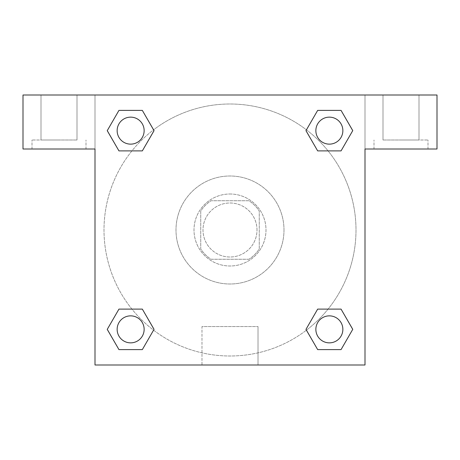 <?xml version="1.0" encoding="UTF-8"?>
<svg xmlns="http://www.w3.org/2000/svg" width="460" height="460" viewBox="0 0 460 460"><rect width="100%" height="100%" fill="white"/><g stroke="black" fill="none" stroke-linecap="round" stroke-linejoin="round"><path stroke-width="0.34" stroke-dasharray="2.3 1.72" d="M257.002 230A27.002 27.002 0 0 0 216.499 206.615A27.002 27.002 0 0 0 216.499 253.385A27.002 27.002 0 0 0 257.002 230A27.002 27.002 0 0 0 216.499 206.615A27.002 27.002 0 0 0 216.499 253.385A27.002 27.002 0 0 0 257.002 230M248.94 259.25L211.059 259.25A34.851 34.851 0 0 1 200.75 248.94L200.75 211.059A34.851 34.851 0 0 1 211.059 200.75L248.94 200.75A34.851 34.851 0 0 1 259.25 211.059L259.25 248.94A34.851 34.851 0 0 1 248.94 259.25L211.059 259.25A34.851 34.851 0 0 1 200.75 248.94L200.75 211.059A34.851 34.851 0 0 1 211.059 200.75L248.94 200.75A34.851 34.851 0 0 1 259.25 211.059L259.25 248.94A34.851 34.851 0 0 1 248.94 259.25M230 193.999A36.001 36.001 0 0 1 261.176 247.997A36.001 36.001 0 0 1 198.823 247.997A36.001 36.001 0 0 1 230 193.999A36.001 36.001 0 0 0 193.999 230A36.001 36.001 0 0 0 230 266.001A36.001 36.001 0 0 0 266.001 230A36.001 36.001 0 0 0 230 193.999M283.998 230A53.998 53.998 0 0 0 202.998 183.235A53.998 53.998 0 0 0 202.998 276.765A53.998 53.998 0 0 0 283.998 230A53.998 53.998 0 0 0 202.998 183.235A53.998 53.998 0 0 0 202.998 276.765A53.998 53.998 0 0 0 283.998 230M317.67 150.892L305.975 130.64L317.67 150.892L305.975 130.64L317.67 110.388L341.05 110.388L352.745 130.64L341.05 150.892L328.072 150.892M341.05 110.388L317.67 110.388L305.975 130.64L317.67 110.388L341.05 110.388L352.745 130.64L341.05 150.892L352.745 130.64L341.05 110.388L352.768 130.623M328.072 309.108L341.05 309.108L328.072 309.108L341.05 309.108L352.745 329.36L341.05 349.611L317.67 349.611L306.417 330.182A126 126 0 0 1 129.829 306.429A126 126 0 0 1 153.559 129.835M352.768 329.343L341.05 309.108L352.745 329.36L341.05 349.611L317.67 349.611L305.975 329.36L317.67 309.108M131.928 150.892L118.95 150.892L131.928 150.892L118.95 150.892L107.255 130.64L118.973 150.874M118.973 110.406L107.255 130.64L118.95 150.892L107.255 130.64L118.95 110.388L142.33 110.388L118.95 110.388L142.33 110.388L154.025 130.64L142.307 110.406M118.95 110.388L107.232 130.623M95.001 95.001L364.998 95.001L364.998 364.998L95.001 364.998L95.001 95.001L23 95.001L437 95.001L364.998 95.001L364.998 149L364.998 95.001L23 95.001L23 149L95.001 149L95.001 95.001L95.001 149L23 149L23 95.001L23 149L95.001 149L95.001 95.001M142.33 309.108L154.025 329.36L142.33 309.108L154.025 329.36L142.33 349.611L118.95 349.611L107.232 329.377M118.95 349.611L107.255 329.36L118.95 349.611L142.33 349.611L154.025 329.36L142.33 349.611L118.95 349.611L107.255 329.36L118.95 309.108L131.928 309.108M95.001 291.876L95.007 267.128L95.001 291.876M95.001 364.998L95.001 149L95.001 364.998L364.998 364.998L95.001 364.998M59.001 149L31.999 149L59.001 149M59.001 140.001L31.999 140.001L59.001 140.001M40.997 140.001L76.998 140.001L40.997 140.001L76.998 140.001L40.997 140.001L40.997 95.001L76.998 95.001L76.998 140.001L76.998 95.001L40.997 95.001L76.998 95.001L40.997 95.001L40.997 140.001M201.98 364.998L258.02 364.998L201.98 364.998L201.98 326.554L258.02 326.554L201.98 326.554L258.02 326.554L201.98 326.554L201.98 364.998L258.02 364.998L201.98 364.998M364.998 267.128L364.993 291.876L364.998 267.128M364.998 149L364.998 364.998L364.998 149L437 149L364.998 149L364.998 95.001L364.998 149L437 149L437 95.001L364.998 95.001L364.998 149M400.999 149L373.997 149L400.999 149M400.999 140.001L428.001 140.001L400.999 140.001M383.002 140.001L419.002 140.001L383.002 140.001L419.002 140.001L383.002 140.001L383.002 95.001L419.002 95.001L419.002 140.001L419.002 95.001L383.002 95.001L419.002 95.001L383.002 95.001L383.002 140.001M437 149L437 95.001L437 149M230 95.001L217.626 95.001L230 95.001M230 95.007L242.374 95.007L230 95.007M144.141 130.64A13.501 13.501 0 0 0 123.889 118.95A13.501 13.501 0 0 0 123.889 142.33A13.501 13.501 0 0 0 144.141 130.64A13.501 13.501 0 0 0 123.889 118.95A13.501 13.501 0 0 0 123.889 142.33A13.501 13.501 0 0 0 144.141 130.64A13.501 13.501 0 0 0 123.889 118.95A13.501 13.501 0 0 0 123.889 142.33A13.501 13.501 0 0 0 144.141 130.64A13.501 13.501 0 0 0 123.889 118.95A13.501 13.501 0 0 0 123.889 142.33A13.501 13.501 0 0 0 144.141 130.64A13.501 13.501 0 0 0 123.889 118.95A13.501 13.501 0 0 0 123.889 142.33A13.501 13.501 0 0 0 144.141 130.64M342.861 130.64A13.501 13.501 0 0 0 322.609 118.95A13.501 13.501 0 0 0 322.609 142.33A13.501 13.501 0 0 0 342.861 130.64A13.501 13.501 0 0 0 322.609 118.95A13.501 13.501 0 0 0 322.609 142.33A13.501 13.501 0 0 0 342.861 130.64A13.501 13.501 0 0 0 322.609 118.95A13.501 13.501 0 0 0 322.609 142.33A13.501 13.501 0 0 0 342.861 130.64A13.501 13.501 0 0 0 322.609 118.95A13.501 13.501 0 0 0 322.609 142.33A13.501 13.501 0 0 0 342.861 130.64A13.501 13.501 0 0 0 322.609 118.95A13.501 13.501 0 0 0 322.609 142.33A13.501 13.501 0 0 0 342.861 130.64M144.141 329.36A13.501 13.501 0 0 0 123.889 317.67A13.501 13.501 0 0 0 123.889 341.05A13.501 13.501 0 0 0 144.141 329.36A13.501 13.501 0 0 0 123.889 317.67A13.501 13.501 0 0 0 123.889 341.05A13.501 13.501 0 0 0 144.141 329.36A13.501 13.501 0 0 0 123.889 317.67A13.501 13.501 0 0 0 123.889 341.05A13.501 13.501 0 0 0 144.141 329.36A13.501 13.501 0 0 0 123.889 317.67A13.501 13.501 0 0 0 123.889 341.05A13.501 13.501 0 0 0 144.141 329.36A13.501 13.501 0 0 0 123.889 317.67A13.501 13.501 0 0 0 123.889 341.05A13.501 13.501 0 0 0 144.141 329.36M342.861 329.36A13.501 13.501 0 0 0 322.609 317.67A13.501 13.501 0 0 0 322.609 341.05A13.501 13.501 0 0 0 342.861 329.36A13.501 13.501 0 0 1 329.36 342.861A13.501 13.501 0 0 1 315.859 329.36A13.501 13.501 0 0 1 329.36 315.859A13.501 13.501 0 0 1 342.861 329.36A13.501 13.501 0 0 0 322.609 317.67A13.501 13.501 0 0 0 322.609 341.05A13.501 13.501 0 0 0 342.861 329.36A13.501 13.501 0 0 0 322.609 317.67A13.501 13.501 0 0 0 322.609 341.05A13.501 13.501 0 0 0 342.861 329.36A13.501 13.501 0 0 0 322.609 317.67A13.501 13.501 0 0 0 322.609 341.05A13.501 13.501 0 0 0 342.861 329.36M306.44 330.165A126 126 0 0 0 356 230A126 126 0 0 0 166.997 120.882A126 126 0 0 0 166.997 339.118A126 126 0 0 0 356 230A126 126 0 0 0 153.583 129.818M242.374 95.001L217.626 95.007L242.374 95.001M142.33 150.892L154.025 130.64L142.33 150.892L154.025 130.64L142.33 110.388L154.025 130.64L142.307 150.874M317.67 349.611L305.975 329.36L317.67 349.611L341.05 349.611L352.745 329.36L341.05 309.108M107.255 329.36L118.95 309.108L107.255 329.36M86.003 149L86.003 140.001L86.003 149M31.999 149L31.999 140.001L31.999 149M258.02 364.998L258.02 326.554L258.02 364.998M428.001 149L428.001 140.001L428.001 149M373.997 149L373.997 140.001L373.997 149"/><path stroke-width="0.69" d="M341.05 110.388L317.67 110.388L341.05 110.388L352.745 130.64L341.05 150.892L317.67 150.892L328.072 150.892L317.67 150.892L305.952 130.657L317.67 150.892L305.975 130.64L317.67 110.388L341.05 110.388L352.768 130.623M341.05 309.108L317.67 309.108L341.05 309.108L352.745 329.36L341.05 349.611L317.67 349.611L305.975 329.36L317.67 309.108L341.05 309.108L352.768 329.343M306.44 330.165A126 126 0 0 1 306.417 330.182L317.67 349.611L341.05 349.611L317.67 349.611M131.928 150.892L118.95 150.892L142.33 150.892L118.95 150.892L107.255 130.64L118.95 110.388L142.33 110.388L154.025 130.64L142.33 150.892L131.928 150.892L142.33 150.892L154.048 130.657M118.95 349.611L142.33 349.611L118.95 349.611L107.255 329.36L118.95 309.108L142.33 309.108L131.928 309.108L142.33 309.108L154.048 329.343L142.33 309.108L154.025 329.36L142.33 349.611L118.95 349.611L107.232 329.377M437 95.001L23 95.001L23 149L95.001 149L95.001 364.998L364.998 364.998L364.998 149L437 149L437 95.001M118.95 150.892L107.232 130.657M142.33 110.388L118.95 110.388L142.33 110.388L154.048 130.623M342.861 329.36A13.501 13.501 0 0 0 322.609 317.67A13.501 13.501 0 0 0 322.609 341.05A13.501 13.501 0 0 0 342.861 329.36M118.95 309.108L142.33 309.108L118.95 309.108M144.141 329.36A13.501 13.501 0 0 0 123.889 317.67A13.501 13.501 0 0 0 123.889 341.05A13.501 13.501 0 0 0 144.141 329.36M341.05 150.892L317.67 150.892L341.05 150.892M342.861 130.64A13.501 13.501 0 0 0 322.609 118.95A13.501 13.501 0 0 0 322.609 142.33A13.501 13.501 0 0 0 342.861 130.64M144.141 130.64A13.501 13.501 0 0 0 123.889 118.95A13.501 13.501 0 0 0 123.889 142.33A13.501 13.501 0 0 0 144.141 130.64M317.67 309.108L328.072 309.108M131.928 309.108L142.33 309.108M328.072 150.892L317.67 150.892"/></g></svg>
